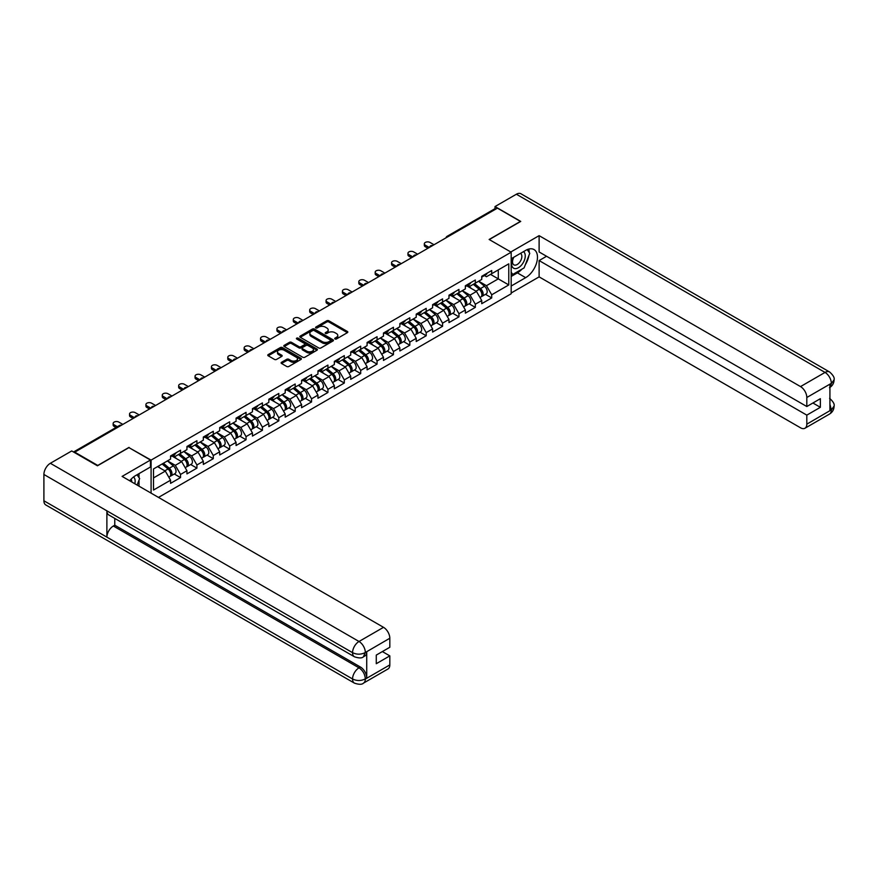 <?xml version="1.0" encoding="UTF-8"?>
<svg xmlns="http://www.w3.org/2000/svg" width="878" height="878" viewBox="0 0 878 878"><rect width="100%" height="100%" fill="white"/><g stroke="black" fill="none" stroke-linecap="round" stroke-linejoin="round"><path stroke-width="1.32" d="M335.001 338.985A1.021 0.593 0 0 0 336.439 338.985L347.392 332.663A1.46 0.845 0 0 0 347.82 332.071A1.46 0.845 0 0 0 347.392 331.478L328.844 320.766A1.46 0.845 0 0 0 326.781 320.766L315.828 327.088A1.021 0.593 0 0 0 317.276 327.922L318.692 327.099A4.664 2.689 0 0 1 325.288 327.099L326.835 327.999A4.664 2.689 0 0 1 328.196 329.898A4.664 2.689 0 0 1 326.835 331.807L325.42 332.619A1.021 0.593 0 0 0 326.857 333.453L328.273 332.63A4.664 2.689 0 0 1 334.869 332.63L336.417 333.53A4.664 2.689 0 0 1 337.778 335.429A4.664 2.689 0 0 1 336.417 337.339L335.001 338.151A1.021 0.593 0 0 0 335.001 338.985L335.001 338.151M281.542 362.296A1.46 0.845 0 0 0 281.114 362.888A1.46 0.845 0 0 0 281.542 363.481L286.744 366.488A1.46 0.845 0 0 0 288.807 366.488L300.967 359.464A1.46 0.845 0 0 0 301.395 358.872A1.46 0.845 0 0 0 300.967 358.279L282.42 347.567A1.46 0.845 0 0 0 280.356 347.567L268.196 354.591A1.46 0.845 0 0 0 267.768 355.184A1.46 0.845 0 0 0 268.196 355.777L274.485 359.409A1.46 0.845 0 0 0 276.548 359.409L281.75 356.402A1.46 0.845 0 0 0 282.178 355.809A1.46 0.845 0 0 0 281.75 355.217L278.633 353.417A3.896 2.25 0 0 1 277.492 351.826A3.896 2.25 0 0 1 279.895 349.74A3.896 2.25 0 0 1 284.143 350.234L296.358 357.28A3.896 2.25 0 0 1 297.499 358.872A3.896 2.25 0 0 1 295.085 360.957A3.896 2.25 0 0 1 290.837 360.463L288.807 359.289A1.46 0.845 0 0 0 286.744 359.289L281.542 362.296L281.542 363.481L286.744 360.507L286.744 359.289M129.044 447.374L97.754 465.439L74.762 452.159L497.431 208.141L520.424 221.41L489.134 239.474L511.183 252.206L151.093 460.105L129.044 447.681M318.791 347.984A1.46 0.845 0 0 0 320.854 347.984L333.014 340.96A1.46 0.845 0 0 0 333.442 340.368A1.46 0.845 0 0 0 333.014 339.775L314.467 329.063A1.46 0.845 0 0 0 312.403 329.063L300.243 336.087A1.46 0.845 0 0 0 299.815 336.68A1.46 0.845 0 0 0 300.243 337.273L318.791 347.984M297.093 339.204A1.021 0.593 0 0 1 298.136 339.347L298.136 338.14L316.991 349.027A1.46 0.845 0 0 1 317.419 349.62A1.46 0.845 0 0 1 316.991 350.212L304.831 357.236A1.46 0.845 0 0 1 302.767 357.236L284.22 346.525L284.22 345.339A1.46 0.845 0 0 0 283.792 345.932A1.46 0.845 0 0 0 284.22 346.525M284.22 345.339L289.422 342.332A1.46 0.845 0 0 1 291.485 342.332L299.003 346.678A1.46 0.845 0 0 0 301.066 346.678L304.523 344.681A1.46 0.845 0 0 0 304.951 344.088A1.46 0.845 0 0 0 304.523 343.496L296.687 338.974A1.021 0.593 0 0 1 298.136 338.14M151.093 493.14L151.093 460.105M158.49 497.409L511.183 293.779L511.183 252.206M174.305 473.988L180.539 477.588L180.539 474.438L175.293 465.34L167.522 460.862M180.539 477.588L170.562 483.35L170.562 480.2L153.507 490.045L153.507 468.951L170.562 459.106L170.562 455.945L180.539 450.194L180.539 453.344L186.937 449.646L186.937 446.496L196.913 440.734L196.913 443.884L203.323 440.196L203.323 437.035L213.288 431.285L213.288 434.434L219.698 430.736L219.698 427.586L229.674 421.824L229.674 424.974L236.072 421.275L236.072 418.126L246.049 412.375L246.049 415.524L252.447 411.826L252.447 408.676L262.423 402.914L262.423 406.064L268.833 402.365L268.833 399.216L278.798 393.465L278.798 396.615L285.207 392.916L285.207 389.766L295.184 384.004L295.184 387.154L301.582 383.456L301.582 380.306L311.558 374.544L311.558 377.705L317.957 374.006L317.957 370.856L327.933 365.094L327.933 368.244L334.342 364.546L334.342 361.396L344.308 355.634L344.308 358.795L350.717 355.096L350.717 351.935L360.693 346.184L360.693 349.334L367.092 345.636L367.092 342.486L377.068 336.724L377.068 339.874L383.466 336.186L383.466 333.025L393.443 327.274L393.443 330.424L399.852 326.726L399.852 323.576L409.817 317.814L409.817 320.964L416.227 317.265L416.227 314.115L426.203 308.365L426.203 311.514L432.602 307.816L432.602 304.666L442.578 298.904L442.578 302.054L448.976 298.355L448.976 295.206L458.953 289.444L458.953 292.604L465.362 288.906L465.362 285.756L475.327 279.994L475.327 283.144L481.737 279.445L481.737 276.296L491.713 270.534L491.713 273.695L508.768 263.839L508.768 284.933L491.713 294.788L486.456 285.69L478.697 281.201M485.479 294.339L491.713 297.938L491.713 294.788M491.713 297.938L481.737 303.689L481.737 300.539L475.327 304.238L470.081 295.151L462.311 290.662M469.104 303.799L475.327 307.388L475.327 304.238M475.327 307.388L465.362 313.15L465.362 310L458.953 313.698L453.706 304.6L445.936 300.122M452.73 313.248L458.953 316.848L458.953 313.698M458.953 316.848L448.976 322.599L448.976 319.449L442.578 323.148L437.332 314.061L429.561 309.572M436.344 322.709L442.578 326.298L442.578 323.148M442.578 326.298L432.602 332.06L432.602 328.91L426.203 332.608L420.946 323.51L413.187 319.032M419.969 332.158L426.203 335.758L426.203 332.608M426.203 335.758L416.227 341.52L416.227 338.359L409.817 342.058L404.571 332.971L396.801 328.482M403.595 341.619L409.817 345.208L409.817 342.058M409.817 345.208L399.852 350.97L399.852 347.82L393.443 351.518L388.197 342.42L380.426 337.942M387.22 351.068L393.443 354.668L393.443 351.518M393.443 354.668L383.466 360.43L383.466 357.269L377.068 360.968L371.822 351.88L364.052 347.392M370.834 360.529L377.068 364.129L377.068 360.968M377.068 364.129L367.092 369.879L367.092 366.73L360.693 370.428L355.436 361.33L347.666 356.852M354.46 369.978L360.693 373.578L360.693 370.428M360.693 373.578L350.717 379.34L350.717 376.19L344.308 379.878L339.062 370.79L331.291 366.302M338.085 379.439L344.308 383.038L344.308 379.878M344.308 383.038L334.342 388.789L334.342 385.64L327.933 389.338L322.687 380.251L314.917 375.762M321.71 388.899L327.933 392.488L327.933 389.338M327.933 392.488L317.957 398.25L317.957 395.1L311.558 398.799L306.312 389.7L298.542 385.212M305.324 398.349L311.558 401.948L311.558 398.799M311.558 401.948L301.582 407.699L301.582 404.549L295.184 408.248L289.927 399.161L282.156 394.672M288.95 407.809L295.184 411.398L295.184 408.248M295.184 411.398L285.207 417.16L285.207 414.01L278.798 417.709L273.552 408.61L265.782 404.132M272.575 417.259L278.798 420.858L278.798 417.709M278.798 420.858L268.833 426.609L268.833 423.459L262.423 427.158L257.177 418.071L249.407 413.582M256.2 426.719L262.423 430.308L262.423 427.158M262.423 430.308L252.447 436.07L252.447 432.92L246.049 436.618L240.802 427.52L233.032 423.042M239.815 436.168L246.049 439.768L246.049 436.618M246.049 439.768L236.072 445.53L236.072 442.369L229.674 446.068L224.417 436.981L216.647 432.492M223.44 445.629L229.674 449.218L229.674 446.068M229.674 449.218L219.698 454.98L219.698 451.83L213.288 455.528L208.042 446.43L200.272 441.952M207.065 455.078L213.288 458.678L213.288 455.528M213.288 458.678L203.323 464.44L203.323 461.279L196.913 464.978L191.667 455.891L183.897 451.402M190.691 464.539L196.913 468.139L196.913 464.978M196.913 468.139L186.937 473.89L186.937 470.74L180.539 474.438M173.262 455.199L175.293 456.373L180.539 453.344M175.293 465.34L181.691 461.652L171.89 455.989M186.937 470.74L181.691 461.652M189.637 445.75L191.667 446.924L196.913 443.884M191.667 455.891L198.066 452.192L188.276 446.54M203.323 461.279L198.066 452.192M206.012 436.289L208.042 437.464L213.288 434.434M208.042 446.43L214.451 442.742L204.651 437.079M219.698 451.83L214.451 442.742M222.386 426.84L224.417 428.003L229.674 424.974M224.417 436.981L230.826 433.282L221.026 427.63M236.072 442.369L230.826 433.282M238.772 417.379L240.802 418.554L246.049 415.524M240.802 427.52L247.201 423.822L237.4 418.169M252.447 432.92L247.201 423.822M255.147 407.93L257.177 409.093L262.423 406.064M257.177 418.071L263.576 414.372L253.786 408.709M268.833 423.459L263.576 414.372M271.522 398.469L273.552 399.644L278.798 396.615M273.552 408.61L279.961 404.912L270.161 399.26M285.207 414.01L279.961 404.912M287.896 389.02L289.927 390.183L295.184 387.154M289.927 399.161L296.336 395.462L286.535 389.799M301.582 404.549L296.336 395.462M304.282 379.559L306.312 380.734L311.558 377.705M306.312 389.7L312.711 386.002L302.91 380.35M317.957 395.1L312.711 386.002M320.657 370.099L322.687 371.273L327.933 368.244M322.687 380.251L329.085 376.552L319.296 370.889M334.342 385.64L329.085 376.552M337.031 360.649L339.062 361.824L344.308 358.795M339.062 370.79L345.471 367.092L335.67 361.44M350.717 376.19L345.471 367.092M353.406 351.189L355.436 352.363L360.693 349.334M355.436 361.33L361.846 357.642L352.045 351.979M367.092 366.73L361.846 357.642M369.792 341.74L371.822 342.914L377.068 339.874M371.822 351.88L378.22 348.182L368.42 342.53M383.466 357.269L378.22 348.182M386.166 332.279L388.197 333.453L393.443 330.424M388.197 342.42L394.595 338.732L384.805 333.069M399.852 347.82L394.595 338.732M402.541 322.83L404.571 323.993L409.817 320.964M404.571 332.971L410.981 329.272L401.18 323.62M416.227 338.359L410.981 329.272M418.916 313.369L420.946 314.543L426.203 311.514M420.946 323.51L427.356 319.811L417.555 314.159M432.602 328.91L427.356 319.811M435.301 303.92L437.332 305.083L442.578 302.054M437.332 314.061L443.73 310.362L433.93 304.699M448.976 319.449L443.73 310.362M451.676 294.459L453.706 295.634L458.953 292.604M453.706 304.6L460.105 300.902L450.315 295.249M465.362 310L460.105 300.902M468.051 285.01L470.081 286.173L475.327 283.144M470.081 295.151L476.491 291.452L466.69 285.789M481.737 300.539L476.491 291.452M495.861 209.052L448.296 236.5M447.626 236.895A2.228 1.284 120 0 1 448.197 236.445A2.228 1.284 60 0 0 447.078 236.336L494.643 208.876A2.228 1.284 60 0 1 495.752 208.986M484.436 275.549L486.456 276.724L491.713 273.695M486.456 285.69L498.276 278.875L498.276 269.897L508.768 263.839M490.506 274.386L508.768 284.933M74.762 452.159L74.762 452.708M153.507 477.917L165.316 471.102L157.546 466.613M170.562 480.2L165.316 471.102M335.407 339.127L336.417 338.546A4.664 2.689 0 0 0 337.778 336.647L337.778 335.429M328.196 329.898L328.196 331.116A4.664 2.689 0 0 1 326.835 333.014L325.826 333.596M347.37 332.674L328.844 321.974A1.46 0.845 0 0 0 326.781 321.974L316.234 328.065M332.992 340.971L314.467 330.282A1.46 0.845 0 0 0 312.403 330.282L300.265 337.284M330.435 340.785A1.021 0.593 0 0 0 330.435 339.951L314.159 330.556A1.021 0.593 0 0 0 312.711 330.556L311.218 331.412A4.664 2.689 0 0 0 309.857 333.322A4.664 2.689 0 0 0 311.218 335.22L322.347 341.652A4.664 2.689 0 0 0 328.943 341.652L330.435 340.785L330.435 342.003A1.021 0.593 0 0 0 330.732 341.586L330.732 340.368M309.857 333.322L309.857 334.529A4.664 2.689 0 0 0 311.218 336.439L311.218 335.22M330.435 342.003L328.943 342.859A4.664 2.689 0 0 1 322.347 342.859L311.218 336.439M284.242 346.536L289.422 343.55L289.422 342.332M304.951 344.088L304.951 345.295A1.46 0.845 0 0 1 304.523 345.899L301.066 347.886A1.46 0.845 0 0 1 299.003 347.886L291.485 343.55A1.46 0.845 0 0 0 289.422 343.55M298.136 339.347L316.969 350.223M306.817 351.178A3.896 2.25 0 0 0 311.064 351.672A3.896 2.25 0 0 0 313.468 349.587A3.896 2.25 0 0 0 312.327 347.995L308.024 345.515A1.46 0.845 0 0 0 305.961 345.515L302.515 347.512A1.46 0.845 0 0 0 302.087 348.105A1.46 0.845 0 0 0 302.515 348.698L306.817 351.178L306.817 352.396A3.896 2.25 0 0 0 311.064 352.879A3.896 2.25 0 0 0 313.468 350.805L313.468 349.587M302.087 348.105L302.087 349.312A1.46 0.845 0 0 0 302.515 349.916L302.515 348.698M306.817 352.396L302.515 349.916M297.499 358.872L297.499 360.09A3.896 2.25 0 0 1 295.085 362.164A3.896 2.25 0 0 1 290.837 361.681L288.807 360.507A1.46 0.845 0 0 0 286.744 360.507M277.492 351.826L277.492 353.033A3.896 2.25 0 0 0 278.633 354.624L278.633 353.417M281.75 355.217L281.75 356.402L278.633 354.624M300.945 359.475L282.42 348.786A1.46 0.845 0 0 0 280.356 348.786L268.218 355.788M480.486 290.245L479.75 289.817M481.429 296.49A4.895 2.832 -120 0 0 482.143 296.27A4.895 2.832 -120 0 0 483.021 292.846A4.895 2.832 -120 0 0 480.464 288.577L474.559 283.594M482.143 296.27L486.182 293.932A4.895 2.832 -120 0 0 487.06 290.508A4.895 2.832 -120 0 0 484.513 286.239L478.598 281.256M473.418 284.252L480.156 289.938A2.974 1.712 60 0 1 481.77 293.592M479.992 297.51L480.881 296.994A4.895 2.832 -120 0 0 481.759 293.57A4.895 2.832 -120 0 0 479.212 289.301L473.297 284.318M471.596 288.621L467.612 285.262M434.017 244.742L430.033 242.449A3.336 1.932 0 0 0 426.39 242.032A3.336 1.932 0 0 0 424.326 243.81A3.336 1.932 0 0 0 425.303 245.171L425.303 246.751A3.336 1.932 180 0 1 424.326 245.379L424.326 243.81M427.937 248.265L425.303 246.751M483.054 275.538A4.895 2.832 60 0 1 482.143 276.877A4.895 2.832 60 0 1 481.737 277.042M487.092 273.201A4.895 2.832 60 0 1 486.182 274.54L482.143 276.877M429.298 247.475L425.303 245.171M513.356 257.495A9.647 5.575 120 0 0 513.125 267.856A9.647 5.575 120 0 0 521.839 264.695A9.647 5.575 120 0 0 523.497 251.635M513.904 257.177A6.607 3.819 120 0 0 513.882 264.849A6.607 3.819 120 0 0 519.524 262.445A6.607 3.819 120 0 0 520.489 253.402A6.607 3.819 120 0 0 520.467 253.391M527.184 249.626L529.763 253.292L524.1 267.9L512.763 274.452L511.183 272.202M511.183 273.541L512.763 274.452M134.806 483.734A9.647 5.575 120 0 0 133.533 476.984M131.733 481.956A6.607 3.819 120 0 0 131.052 479.245M137.001 474.779L139.646 478.532L137.111 485.062M522.004 269.107A16.704 9.647 120 0 1 517.383 272.871L525.67 277.657A16.704 9.647 120 0 0 536.579 262.939A16.704 9.647 120 0 0 534.022 249.561A16.704 9.647 120 0 0 525.67 250.384L511.183 258.747M525.67 277.657L511.183 286.019M511.183 293L539.114 276.877L539.114 260.568L806.816 415.129L806.816 424.162L831.488 409.785L829.919 410.52L829.919 384.454L831.334 383.335L806.816 397.493A8.912 5.147 -120 0 0 800.516 386.583L825.035 372.426L516.385 194.225L495.016 206.56L520.742 221.41L489.298 239.562M546.566 256.266L539.114 260.568M812.907 403.002L820.359 407.304L820.359 398.7L806.816 406.525L539.114 251.964L539.114 235.655L800.516 386.583M510.82 251.986L539.114 235.655M539.114 276.877L800.516 427.795A8.912 5.147 -120 0 0 804.972 428.234A8.912 5.147 -120 0 0 806.816 424.162M516.385 194.225A9.131 5.268 -60 0 1 520.95 193.775L829.6 371.976A9.131 5.268 -60 0 0 825.035 372.426A8.912 5.147 60 0 1 831.334 383.335M495.016 208.777L495.016 206.56M806.816 406.525L806.816 397.493M820.359 407.304L806.816 415.129M525.318 264.739A16.704 9.647 120 0 0 528.918 255.476M529.193 252.48A16.704 9.647 120 0 0 528.775 249.078M517.383 272.871L511.183 276.449M511.183 274.507L512.028 274.024M829.919 404.286L831.334 409.708M829.6 398.338C833.178 401.564 834.682 404.143 834.1 406.064L831.499 409.785M829.6 371.976C833.178 375.169 834.682 377.77 834.1 379.768L831.488 383.423M354.449 656.788A9.131 5.268 -60 0 1 352.55 652.661C356.753 654.681 360.957 654.67 365.138 652.617L363.459 656.777C361.966 658.291 358.959 658.291 354.449 656.788L108.784 514.958A9.131 5.268 -60 0 1 106.886 510.831L43.9 474.471A9.131 5.268 -60 0 1 50.353 463.288L71.722 450.952L97.447 465.801L128.934 447.615L150.456 460.039L150.456 467.008L135.552 475.624A16.704 9.647 120 0 0 129.703 480.793M150.456 460.039L122.108 476.403L383.521 627.331A8.912 5.147 60 0 1 389.821 638.24L389.821 647.273L376.278 655.087L376.278 663.702L389.821 655.877L389.821 664.909A8.912 5.147 60 0 1 387.977 668.992L363.459 683.139A8.912 5.147 -120 0 0 365.314 679.067L389.821 664.909M138.647 485.951L142.17 487.981M139.02 485.743L139.02 480.145M139.02 477.643L139.02 473.615M363.459 683.139C362.043 684.653 359.036 684.653 354.449 683.15L45.788 504.949A9.131 5.268 -60 0 1 43.9 500.778L106.886 537.138A9.131 5.268 -60 0 1 113.35 526.021L359.014 667.851L360.43 667.028A8.912 5.147 60 0 1 366.73 677.948L366.73 651.882A8.912 5.147 60 0 1 364.886 655.954L363.459 656.777M43.9 474.471L43.9 500.778M50.353 463.288L359.014 641.489A9.131 5.268 -60 0 0 352.55 652.661L106.886 510.831L106.886 537.138L352.55 678.968C356.742 680.999 360.946 680.999 365.149 678.968L365.314 679.067M389.821 655.877L382.369 651.575M114.766 518.404L114.766 525.198L360.43 667.028M114.766 525.198L113.35 526.021M464.111 299.694L463.375 299.277M465.044 305.95A4.895 2.832 -120 0 0 465.757 305.72A4.895 2.832 -120 0 0 466.646 302.295A4.895 2.832 -120 0 0 464.089 298.037L458.184 293.043M465.757 305.72L469.807 303.393A4.895 2.832 -120 0 0 470.685 299.969A4.895 2.832 -120 0 0 468.128 295.699L462.223 290.717M457.043 293.702L463.782 299.387A2.974 1.712 60 0 1 465.384 303.053M463.606 306.971L464.506 306.455A4.895 2.832 -120 0 0 465.384 303.031A4.895 2.832 -120 0 0 462.827 298.761L456.922 293.779M455.221 298.081L451.226 294.712M447.736 309.155L447.001 308.727M448.669 315.4A4.895 2.832 -120 0 0 449.382 315.18A4.895 2.832 -120 0 0 450.26 311.756A4.895 2.832 -120 0 0 447.714 307.487L441.799 302.504M449.382 315.18L453.421 312.842A4.895 2.832 -120 0 0 454.31 309.418A4.895 2.832 -120 0 0 451.753 305.149L445.848 300.166M440.668 303.162L447.407 308.847A2.974 1.712 60 0 1 449.009 312.502M447.231 316.42L448.12 315.904A4.895 2.832 -120 0 0 449.009 312.48A4.895 2.832 -120 0 0 446.452 308.211L440.547 303.228M438.835 307.541L434.851 304.172M431.35 318.615L430.615 318.187M432.294 324.86A4.895 2.832 -120 0 0 433.008 324.63A4.895 2.832 -120 0 0 433.886 321.216A4.895 2.832 -120 0 0 431.339 316.947L425.424 311.953M433.008 324.63L437.046 322.303A4.895 2.832 -120 0 0 437.924 318.879A4.895 2.832 -120 0 0 435.378 314.609L429.474 309.627M424.293 312.612L431.032 318.297A2.974 1.712 60 0 1 432.634 321.963M430.857 325.881L431.746 325.365A4.895 2.832 -120 0 0 432.624 321.941A4.895 2.832 -120 0 0 430.077 317.671L424.162 312.689M422.461 316.991L418.477 313.633M414.976 328.065L414.24 327.637M415.92 334.309A4.895 2.832 -120 0 0 416.633 334.09A4.895 2.832 -120 0 0 417.511 330.666A4.895 2.832 -120 0 0 414.954 326.396L409.049 321.414M416.633 334.09L420.672 331.752A4.895 2.832 -120 0 0 421.55 328.328A4.895 2.832 -120 0 0 419.004 324.07L413.088 319.076M407.908 322.072L414.646 327.757A2.974 1.712 60 0 1 416.249 331.412M414.482 335.33L415.371 334.814A4.895 2.832 -120 0 0 416.249 331.39A4.895 2.832 -120 0 0 413.703 327.121L407.787 322.138M406.086 326.451L402.102 323.082M398.601 337.525L397.866 337.097M399.534 343.77A4.895 2.832 -120 0 0 400.247 343.55A4.895 2.832 -120 0 0 401.136 340.126A4.895 2.832 -120 0 0 398.579 335.857L392.675 330.874M400.247 343.55L404.297 341.213A4.895 2.832 -120 0 0 405.175 337.789A4.895 2.832 -120 0 0 402.618 333.519L396.713 328.537M391.533 331.522L398.272 337.218A2.974 1.712 60 0 1 399.874 340.873M398.096 344.791L398.996 344.275A4.895 2.832 -120 0 0 399.874 340.851A4.895 2.832 -120 0 0 397.317 336.581L391.412 331.599M389.711 335.901L385.716 332.542M417.643 254.203L413.659 251.898A3.336 1.932 0 0 0 410.015 251.481A3.336 1.932 0 0 0 407.952 253.259A3.336 1.932 0 0 0 408.928 254.631L408.928 256.2A3.336 1.932 180 0 1 407.952 254.839L407.952 253.259M411.552 257.715L408.928 256.2M466.668 284.988A4.895 2.832 60 0 1 465.757 286.327A4.895 2.832 60 0 1 465.362 286.491M470.718 282.661A4.895 2.832 60 0 1 469.807 283.989L465.757 286.327M412.923 256.936L408.928 254.631M401.268 263.663L397.273 261.359A3.336 1.932 0 0 0 393.64 260.942A3.336 1.932 0 0 0 391.577 262.72A3.336 1.932 0 0 0 392.554 264.08L392.554 265.661A3.336 1.932 180 0 1 391.577 264.3L391.577 262.72M395.177 267.175L392.554 265.661M450.293 294.448A4.895 2.832 60 0 1 449.382 295.787A4.895 2.832 60 0 1 448.976 295.952M454.343 292.111A4.895 2.832 60 0 1 453.421 293.45L449.382 295.787M396.538 266.385L392.554 264.08M384.893 273.113L380.898 270.808A3.336 1.932 0 0 0 377.255 270.391A3.336 1.932 0 0 0 375.191 272.18A3.336 1.932 0 0 0 376.179 273.541L376.179 275.11A3.336 1.932 180 0 1 375.191 273.749L375.191 272.18M378.802 276.625L376.179 275.11M433.919 303.909A4.895 2.832 60 0 1 433.008 305.237A4.895 2.832 60 0 1 432.602 305.401M437.957 301.571A4.895 2.832 60 0 1 437.046 302.91L433.008 305.237M380.163 275.846L376.179 273.541M368.508 282.573L364.524 280.269A3.336 1.932 0 0 0 360.88 279.852A3.336 1.932 0 0 0 358.817 281.629A3.336 1.932 0 0 0 359.793 282.99L359.793 284.571A3.336 1.932 180 0 1 358.817 283.21L358.817 281.629M362.416 286.085L359.793 284.571M417.544 313.358A4.895 2.832 60 0 1 416.633 314.697A4.895 2.832 60 0 1 416.227 314.862M421.583 311.021A4.895 2.832 60 0 1 420.672 312.359L416.633 314.697M363.788 285.295L359.793 282.99M352.133 292.023L348.149 289.718A3.336 1.932 0 0 0 344.505 289.301A3.336 1.932 0 0 0 342.442 291.09A3.336 1.932 0 0 0 343.419 292.451L343.419 294.02A3.336 1.932 180 0 1 342.442 292.659L342.442 291.09M346.042 295.546L343.419 294.02M401.158 322.819A4.895 2.832 60 0 1 400.247 324.147A4.895 2.832 60 0 1 399.852 324.311M405.208 320.481A4.895 2.832 60 0 1 404.297 321.82L400.247 324.147M347.414 294.756L343.419 292.451M382.226 346.975L381.491 346.558M383.159 353.219A4.895 2.832 -120 0 0 383.873 353A4.895 2.832 -120 0 0 384.751 349.576A4.895 2.832 -120 0 0 382.204 345.306L376.289 340.324M383.873 353L387.911 350.673A4.895 2.832 -120 0 0 388.8 347.249A4.895 2.832 -120 0 0 386.243 342.98L380.339 337.986M375.158 340.982L381.897 346.667A2.974 1.712 60 0 1 383.499 350.322M381.721 354.24L382.61 353.724A4.895 2.832 -120 0 0 383.499 350.3A4.895 2.832 -120 0 0 380.942 346.042L375.038 341.048M373.326 345.361L369.342 341.992M335.758 301.483L331.763 299.178A3.336 1.932 0 0 0 328.131 298.761A3.336 1.932 0 0 0 326.067 300.539A3.336 1.932 0 0 0 327.044 301.9L327.044 303.481A3.336 1.932 180 0 1 326.067 302.12L326.067 300.539M329.667 304.995L327.044 303.481M384.784 332.268A4.895 2.832 60 0 1 383.873 333.607A4.895 2.832 60 0 1 383.466 333.772M388.822 329.941A4.895 2.832 60 0 1 387.911 331.269L383.873 333.607M331.028 304.205L327.044 301.9M365.841 356.435L365.105 356.007M366.784 362.68A4.895 2.832 -120 0 0 367.498 362.46A4.895 2.832 -120 0 0 368.376 359.036A4.895 2.832 -120 0 0 365.83 354.767L359.914 349.784M367.498 362.46L371.537 360.123A4.895 2.832 -120 0 0 372.415 356.698A4.895 2.832 -120 0 0 369.868 352.429L363.953 347.447M358.784 350.443L365.522 356.128A2.974 1.712 60 0 1 367.125 359.782M365.347 363.701L366.236 363.185A4.895 2.832 -120 0 0 367.114 359.76A4.895 2.832 -120 0 0 364.568 355.491L358.652 350.509M356.951 354.811L352.967 351.452M319.383 310.933L315.389 308.628A3.336 1.932 0 0 0 311.745 308.211A3.336 1.932 0 0 0 309.682 310A3.336 1.932 0 0 0 310.669 311.361L310.669 312.941A3.336 1.932 180 0 1 309.682 311.569L309.682 310M313.292 314.456L310.669 312.941M368.409 341.729A4.895 2.832 60 0 1 367.498 343.057A4.895 2.832 60 0 1 367.092 343.232M372.448 339.391A4.895 2.832 60 0 1 371.537 340.73L367.498 343.057M314.653 313.666L310.669 311.361M349.466 365.885L348.731 365.467M350.41 372.129A4.895 2.832 -120 0 0 351.123 371.91A4.895 2.832 -120 0 0 352.001 368.486A4.895 2.832 -120 0 0 349.444 364.216L343.539 359.234M351.123 371.91L355.162 369.583A4.895 2.832 -120 0 0 356.04 366.159A4.895 2.832 -120 0 0 353.494 361.89L347.578 356.907M342.398 359.892L349.137 365.577A2.974 1.712 60 0 1 350.739 369.243M348.961 373.15L349.861 372.645A4.895 2.832 -120 0 0 350.739 369.221A4.895 2.832 -120 0 0 348.193 364.952L342.277 359.958M340.576 364.271L336.592 360.902M302.998 320.393L299.014 318.088A3.336 1.932 0 0 0 295.37 317.671A3.336 1.932 0 0 0 293.307 319.449A3.336 1.932 0 0 0 294.284 320.821L294.284 322.391A3.336 1.932 180 0 1 293.307 321.03L293.307 319.449M296.907 323.905L294.284 322.391M352.034 351.178A4.895 2.832 60 0 1 351.123 352.517A4.895 2.832 60 0 1 350.717 352.682M356.073 348.851A4.895 2.832 60 0 1 355.162 350.179L351.123 352.517M298.279 323.115L294.284 320.821M333.091 375.345L332.356 374.917M334.024 381.59A4.895 2.832 -120 0 0 334.737 381.37A4.895 2.832 -120 0 0 335.626 377.946A4.895 2.832 -120 0 0 333.069 373.677L327.165 368.694M334.737 381.37L338.787 379.033A4.895 2.832 -120 0 0 339.665 375.608A4.895 2.832 -120 0 0 337.108 371.339L331.204 366.356M326.023 369.353L332.762 375.038A2.974 1.712 60 0 1 334.364 378.692M332.586 382.61L333.486 382.095A4.895 2.832 -120 0 0 334.364 378.67A4.895 2.832 -120 0 0 331.807 374.401L325.903 369.418M324.201 373.721L320.207 370.362M286.623 329.843L282.639 327.549A3.336 1.932 0 0 0 278.995 327.121A3.336 1.932 0 0 0 276.932 328.91A3.336 1.932 0 0 0 277.909 330.271L277.909 331.851A3.336 1.932 180 0 1 276.932 330.479L276.932 328.91M280.532 333.366L277.909 331.851M335.648 360.639A4.895 2.832 60 0 1 334.737 361.966A4.895 2.832 60 0 1 334.342 362.142M339.698 358.301A4.895 2.832 60 0 1 338.787 359.64L334.737 361.966M281.904 332.575L277.909 330.271M316.717 384.794L315.981 384.377M317.649 391.039A4.895 2.832 -120 0 0 318.363 390.82A4.895 2.832 -120 0 0 319.241 387.396A4.895 2.832 -120 0 0 316.695 383.126L310.779 378.144M318.363 390.82L322.402 388.493A4.895 2.832 -120 0 0 323.291 385.069A4.895 2.832 -120 0 0 320.733 380.8L314.829 375.817M309.649 378.802L316.387 384.487A2.974 1.712 60 0 1 317.99 388.153M316.212 392.071L317.101 391.555A4.895 2.832 -120 0 0 317.99 388.131A4.895 2.832 -120 0 0 315.432 383.862L309.528 378.879M307.816 383.181L303.832 379.812M270.248 339.303L266.253 336.998A3.336 1.932 0 0 0 262.621 336.581A3.336 1.932 0 0 0 260.557 338.359A3.336 1.932 0 0 0 261.534 339.731L261.534 341.301A3.336 1.932 180 0 1 260.557 339.94L260.557 338.359M264.157 342.815L261.534 341.301M319.274 370.088A4.895 2.832 60 0 1 318.363 371.427A4.895 2.832 60 0 1 317.957 371.592M323.313 367.761A4.895 2.832 60 0 1 322.402 369.089L318.363 371.427M265.518 342.025L261.534 339.731M300.331 394.255L299.596 393.827M301.275 400.5A4.895 2.832 -120 0 0 301.988 400.28A4.895 2.832 -120 0 0 302.866 396.856A4.895 2.832 -120 0 0 300.32 392.587L294.404 387.604M301.988 400.28L306.027 397.943A4.895 2.832 -120 0 0 306.905 394.518A4.895 2.832 -120 0 0 304.359 390.249L298.443 385.266M293.263 388.263L300.013 393.948A2.974 1.712 60 0 1 301.615 397.602M299.837 401.52L300.726 401.005A4.895 2.832 -120 0 0 301.604 397.58A4.895 2.832 -120 0 0 299.058 393.311L293.142 388.328M291.441 392.631L287.457 389.272M253.863 348.753L249.879 346.459A3.336 1.932 0 0 0 246.235 346.042A3.336 1.932 0 0 0 244.172 347.82A3.336 1.932 0 0 0 245.16 349.181L245.16 350.761A3.336 1.932 180 0 1 244.172 349.389L244.172 347.82M247.783 352.276L245.16 350.761M302.899 379.548A4.895 2.832 60 0 1 301.988 380.887A4.895 2.832 60 0 1 301.582 381.052M306.938 377.211A4.895 2.832 60 0 1 306.027 378.55L301.988 380.887M249.143 351.485L245.16 349.181M283.956 403.704L283.221 403.287M284.9 409.96A4.895 2.832 -120 0 0 285.613 409.73A4.895 2.832 -120 0 0 286.491 406.305A4.895 2.832 -120 0 0 283.934 402.047L278.03 397.054M285.613 409.73L289.652 407.403A4.895 2.832 -120 0 0 290.53 403.979A4.895 2.832 -120 0 0 287.984 399.709L282.068 394.727M276.888 397.712L283.627 403.397A2.974 1.712 60 0 1 285.229 407.063M283.451 410.981L284.351 410.465A4.895 2.832 -120 0 0 285.229 407.041A4.895 2.832 -120 0 0 282.683 402.772L276.768 397.789M275.066 402.091L271.082 398.722M237.488 358.213L233.504 355.908A3.336 1.932 0 0 0 229.86 355.491A3.336 1.932 0 0 0 227.797 357.269A3.336 1.932 0 0 0 228.774 358.641L228.774 360.21A3.336 1.932 180 0 1 227.797 358.85L227.797 357.269M231.397 361.725L228.774 360.21M286.524 388.998A4.895 2.832 60 0 1 285.613 390.337A4.895 2.832 60 0 1 285.207 390.501M290.563 386.671A4.895 2.832 60 0 1 289.652 387.999L285.613 390.337M232.769 360.946L228.774 358.641M267.581 413.165L266.846 412.737M268.514 419.41A4.895 2.832 -120 0 0 269.228 419.19A4.895 2.832 -120 0 0 270.117 415.766A4.895 2.832 -120 0 0 267.56 411.497L261.655 406.514M269.228 419.19L273.277 416.852A4.895 2.832 -120 0 0 274.156 413.428A4.895 2.832 -120 0 0 271.598 409.17L265.694 404.176M260.514 407.172L267.252 412.858A2.974 1.712 60 0 1 268.855 416.512M267.077 420.43L267.977 419.914A4.895 2.832 -120 0 0 268.855 416.49A4.895 2.832 -120 0 0 266.297 412.221L260.393 407.238M258.692 411.552L254.697 408.182M221.113 367.673L217.118 365.369A3.336 1.932 0 0 0 213.486 364.952A3.336 1.932 0 0 0 211.422 366.73A3.336 1.932 0 0 0 212.399 368.091L212.399 369.671A3.336 1.932 180 0 1 211.422 368.31L211.422 366.73M215.022 371.185L212.399 369.671M270.139 398.458A4.895 2.832 60 0 1 269.228 399.797A4.895 2.832 60 0 1 268.833 399.962M274.188 396.121A4.895 2.832 60 0 1 273.277 397.46L269.228 399.797M216.394 370.395L212.399 368.091M251.207 422.625L250.471 422.197M252.14 428.87A4.895 2.832 -120 0 0 252.853 428.651A4.895 2.832 -120 0 0 253.731 425.226A4.895 2.832 -120 0 0 251.185 420.957L245.269 415.963M252.853 428.651L256.892 426.313A4.895 2.832 -120 0 0 257.781 422.889A4.895 2.832 -120 0 0 255.224 418.619L249.319 413.637M244.139 416.622L250.878 422.307A2.974 1.712 60 0 1 252.48 425.973M250.702 429.891L251.591 429.375A4.895 2.832 -120 0 0 252.469 425.951A4.895 2.832 -120 0 0 249.923 421.681L244.018 416.699M242.306 421.001L238.322 417.643M204.739 377.123L200.744 374.818A3.336 1.932 0 0 0 197.111 374.401A3.336 1.932 0 0 0 195.048 376.19A3.336 1.932 0 0 0 196.024 377.551L196.024 379.12A3.336 1.932 180 0 1 195.048 377.759L195.048 376.19M198.647 380.635L196.024 379.12M253.764 407.919A4.895 2.832 60 0 1 252.853 409.247A4.895 2.832 60 0 1 252.447 409.411M257.803 405.581A4.895 2.832 60 0 1 256.892 406.92L252.853 409.247M200.008 379.856L196.024 377.551M234.821 432.075L234.086 431.647M235.765 438.32A4.895 2.832 -120 0 0 236.478 438.1A4.895 2.832 -120 0 0 237.356 434.676A4.895 2.832 -120 0 0 234.81 430.407L228.895 425.424M236.478 438.1L240.517 435.762A4.895 2.832 -120 0 0 241.395 432.338A4.895 2.832 -120 0 0 238.849 428.08L232.933 423.086M227.753 426.082L234.503 431.767A2.974 1.712 60 0 1 236.105 435.422M234.327 439.34L235.216 438.824A4.895 2.832 -120 0 0 236.094 435.4A4.895 2.832 -120 0 0 233.548 431.131L227.632 426.148M225.931 430.461L221.947 427.092M188.353 386.583L184.369 384.279A3.336 1.932 0 0 0 180.725 383.862A3.336 1.932 0 0 0 178.662 385.64A3.336 1.932 0 0 0 179.65 387L179.65 388.581A3.336 1.932 180 0 1 178.662 387.22L178.662 385.64M182.273 390.095L179.65 388.581M237.389 417.368A4.895 2.832 60 0 1 236.478 418.707A4.895 2.832 60 0 1 236.072 418.872M241.428 415.031A4.895 2.832 60 0 1 240.517 416.37L236.478 418.707M183.634 389.305L179.65 387M218.446 441.535L217.711 441.107M219.39 447.78A4.895 2.832 -120 0 0 220.104 447.56A4.895 2.832 -120 0 0 220.982 444.136A4.895 2.832 -120 0 0 218.424 439.867L212.52 434.884M220.104 447.56L224.142 445.223A4.895 2.832 -120 0 0 225.02 441.799A4.895 2.832 -120 0 0 222.474 437.529L216.559 432.547M211.378 435.532L218.117 441.228A2.974 1.712 60 0 1 219.719 444.883M217.942 448.801L218.841 448.285A4.895 2.832 -120 0 0 219.719 444.861A4.895 2.832 -120 0 0 217.162 440.591L211.258 435.609M209.557 439.911L205.573 436.553M171.978 396.033L167.994 393.728A3.336 1.932 0 0 0 164.351 393.311A3.336 1.932 0 0 0 162.287 395.1A3.336 1.932 0 0 0 163.264 396.461L163.264 398.03A3.336 1.932 180 0 1 162.287 396.669L162.287 395.1M165.887 399.556L163.264 398.03M221.015 426.829A4.895 2.832 60 0 1 220.104 428.157A4.895 2.832 60 0 1 219.698 428.321M225.053 424.491A4.895 2.832 60 0 1 224.142 425.83L220.104 428.157M167.259 398.766L163.264 396.461M202.072 450.985L201.336 450.568M203.005 457.229A4.895 2.832 -120 0 0 203.718 457.01A4.895 2.832 -120 0 0 204.596 453.586A4.895 2.832 -120 0 0 202.05 449.316L196.145 444.334M203.718 457.01L207.768 454.683A4.895 2.832 -120 0 0 208.646 451.259A4.895 2.832 -120 0 0 206.089 446.99L200.184 441.996M195.004 444.992L201.742 450.677A2.974 1.712 60 0 1 203.345 454.332M201.567 458.25L202.456 457.734A4.895 2.832 -120 0 0 203.345 454.31A4.895 2.832 -120 0 0 200.788 450.052L194.883 445.058M193.182 449.371L189.187 446.002M155.604 405.493L151.609 403.189A3.336 1.932 0 0 0 147.976 402.772A3.336 1.932 0 0 0 145.913 404.549A3.336 1.932 0 0 0 146.889 405.91L146.889 407.491A3.336 1.932 180 0 1 145.913 406.13L145.913 404.549M149.512 409.005L146.889 407.491M204.629 436.278A4.895 2.832 60 0 1 203.718 437.617A4.895 2.832 60 0 1 203.323 437.782M208.679 433.951A4.895 2.832 60 0 1 207.768 435.279L203.718 437.617M150.873 408.215L146.889 405.91M185.697 460.445L184.962 460.017M186.63 466.69A4.895 2.832 -120 0 0 187.343 466.47A4.895 2.832 -120 0 0 188.221 463.046A4.895 2.832 -120 0 0 185.675 458.777L179.76 453.794M187.343 466.47L191.382 464.133A4.895 2.832 -120 0 0 192.271 460.709A4.895 2.832 -120 0 0 189.714 456.439L183.809 451.457M178.629 454.453L185.368 460.138A2.974 1.712 60 0 1 186.97 463.793M185.192 467.711L186.081 467.195A4.895 2.832 -120 0 0 186.959 463.771A4.895 2.832 -120 0 0 184.413 459.501L178.508 454.519M176.796 458.821L172.812 455.462M139.229 414.943L135.234 412.638A3.336 1.932 0 0 0 131.59 412.221A3.336 1.932 0 0 0 129.538 414.01A3.336 1.932 0 0 0 130.515 415.371L130.515 416.951A3.336 1.932 180 0 1 129.538 415.579L129.538 414.01M133.138 418.466L130.515 416.951M188.254 445.739A4.895 2.832 60 0 1 187.343 447.067A4.895 2.832 60 0 1 186.937 447.242M192.293 443.401A4.895 2.832 60 0 1 191.382 444.74L187.343 447.067M134.499 417.676L130.515 415.371M169.311 469.895L168.576 469.478M170.255 476.139A4.895 2.832 -120 0 0 170.969 475.92A4.895 2.832 -120 0 0 171.847 472.496A4.895 2.832 -120 0 0 169.289 468.226L163.385 463.244M170.969 475.92L175.007 473.593A4.895 2.832 -120 0 0 175.885 470.169A4.895 2.832 -120 0 0 173.339 465.9L167.424 460.917M162.243 463.902L168.993 469.587A2.974 1.712 60 0 1 170.595 473.253M168.817 477.16L169.706 476.655A4.895 2.832 -120 0 0 170.584 473.231A4.895 2.832 -120 0 0 168.038 468.962L162.123 463.968M160.422 468.281L158.084 466.306M122.843 424.403L118.859 422.099A3.336 1.932 0 0 0 115.216 421.681A3.336 1.932 0 0 0 113.152 423.459A3.336 1.932 0 0 0 114.129 424.831L114.129 426.401A3.336 1.932 180 0 1 113.152 425.04L113.152 423.459M116.006 427.476L114.129 426.401M171.879 455.188A4.895 2.832 60 0 1 170.969 456.527A4.895 2.832 60 0 1 170.562 456.692M175.918 452.861A4.895 2.832 60 0 1 175.007 454.189L170.969 456.527M117.367 426.697L114.129 424.831M120.747 425.611L74.191 452.379M121.208 425.347A2.228 1.284 -60 0 0 120.648 425.556A2.228 1.284 -120 0 0 119.529 425.446L73.532 451.994M431.252 246.345A2.228 1.284 120 0 1 431.811 245.895A2.228 1.284 -60 0 1 432.382 245.697M414.877 255.805A2.228 1.284 120 0 1 415.437 255.355A2.228 1.284 -60 0 1 416.007 255.147M398.491 265.255A2.228 1.284 120 0 1 399.062 264.805A2.228 1.284 -60 0 1 399.622 264.607M382.117 274.715A2.228 1.284 120 0 1 382.687 274.265A2.228 1.284 -60 0 1 383.247 274.057M365.742 284.165A2.228 1.284 120 0 1 366.302 283.726A2.228 1.284 -60 0 1 366.872 283.517M349.367 293.625A2.228 1.284 120 0 1 349.927 293.175A2.228 1.284 -60 0 1 350.498 292.967M332.981 303.075A2.228 1.284 120 0 1 333.552 302.636A2.228 1.284 -60 0 1 334.112 302.427M316.607 312.535A2.228 1.284 120 0 1 317.177 312.085A2.228 1.284 -60 0 1 317.737 311.888M300.232 321.996A2.228 1.284 120 0 1 300.792 321.546A2.228 1.284 -60 0 1 301.363 321.337M283.857 331.445A2.228 1.284 120 0 1 284.417 330.995A2.228 1.284 -60 0 1 284.988 330.797M267.472 340.905A2.228 1.284 120 0 1 268.042 340.455A2.228 1.284 -60 0 1 268.602 340.247M251.097 350.355A2.228 1.284 120 0 1 251.668 349.905A2.228 1.284 -60 0 1 252.227 349.707M234.722 359.815A2.228 1.284 120 0 1 235.282 359.365A2.228 1.284 -60 0 1 235.853 359.157M218.348 369.265A2.228 1.284 120 0 1 218.907 368.826A2.228 1.284 -60 0 1 219.478 368.617M201.962 378.725A2.228 1.284 120 0 1 202.533 378.275A2.228 1.284 -60 0 1 203.092 378.067M185.587 388.175A2.228 1.284 120 0 1 186.158 387.736A2.228 1.284 -60 0 1 186.718 387.527M169.213 397.635A2.228 1.284 120 0 1 169.772 397.185A2.228 1.284 -60 0 1 170.343 396.977M152.838 407.085A2.228 1.284 120 0 1 153.398 406.646A2.228 1.284 -60 0 1 153.968 406.437M136.452 416.545A2.228 1.284 120 0 1 137.023 416.095A2.228 1.284 -60 0 1 137.583 415.898M336.417 338.546L336.417 337.339M325.42 333.453L325.42 332.619M326.835 333.014L326.835 331.807M315.828 327.922L315.828 327.088M326.781 321.974L326.781 320.766M328.844 321.974L328.844 320.766M347.392 332.663L347.392 331.478M300.243 337.273L300.243 336.087M312.403 330.282L312.403 329.063M314.467 330.282L314.467 329.063M333.014 340.96L333.014 339.775M322.347 342.859L322.347 341.652M328.943 342.859L328.943 341.652M291.485 343.55L291.485 342.332M299.003 347.886L299.003 346.678M301.066 347.886L301.066 346.678M304.523 345.899L304.523 344.681M316.991 350.212L316.991 349.027M288.807 360.507L288.807 359.289M290.837 361.681L290.837 360.463M268.196 355.777L268.196 354.591M280.356 348.786L280.356 347.567M282.42 348.786L282.42 347.567M300.967 359.464L300.967 358.279M480.464 288.577L484.513 286.239M475.986 291.167L479.212 289.301M834.1 406.097C834.001 409.587 832.465 412.254 829.49 414.087A8.912 5.147 -120 0 0 831.334 410.004M829.919 387.417L831.334 383.642M366.73 677.948L365.16 678.968M389.821 638.24L365.16 652.606M365.314 652.694L366.73 651.882M365.314 652.398A8.912 5.147 60 0 0 359.014 641.489L383.521 627.331M354.449 683.15A9.131 5.268 -60 0 1 352.55 678.968A9.131 5.268 -60 0 1 359.014 667.851C362.801 670.386 364.897 674.03 365.314 678.76M464.089 298.037L468.128 295.699M459.611 300.616L462.827 298.761M447.714 307.487L451.753 305.149M443.236 310.077L446.452 308.211M431.339 316.947L435.378 314.609M426.862 319.526L430.077 317.671M414.954 326.396L419.004 324.07M410.476 328.987L413.703 327.121M398.579 335.857L402.618 333.519M394.101 338.436L397.317 336.581M382.204 345.306L386.243 342.98M377.727 347.897L380.942 346.042M365.83 354.767L369.868 352.429M361.352 357.346L364.568 355.491M349.444 364.216L353.494 361.89M344.966 366.806L348.193 364.952M333.069 373.677L337.108 371.339M328.591 376.267L331.807 374.401M316.695 383.126L320.733 380.8M312.217 385.716L315.432 383.862M300.32 392.587L304.359 390.249M295.842 395.177L299.058 393.311M283.934 402.047L287.984 399.709M279.456 404.626L282.683 402.772M267.56 411.497L271.598 409.17M263.082 414.087L266.297 412.221M251.185 420.957L255.224 418.619M246.707 423.536L249.923 421.681M234.81 430.407L238.849 428.08M230.321 432.997L233.548 431.131M218.424 439.867L222.474 437.529M213.947 442.446L217.162 440.591M202.05 449.316L206.089 446.99M197.572 451.907L200.788 450.052M185.675 458.777L189.714 456.439M181.197 461.356L184.413 459.501M169.289 468.226L173.339 465.9M164.812 470.817L168.038 468.962M447.078 236.336A2.228 2.228 0 0 0 446.013 237.828M432.536 245.61A2.228 2.228 0 0 0 429.627 247.278M416.15 255.059A2.228 2.228 0 0 0 413.253 256.738M399.775 264.519A2.228 2.228 0 0 0 396.878 266.188M383.401 273.98A2.228 2.228 0 0 0 380.503 275.648M367.015 283.429A2.228 2.228 0 0 0 364.118 285.109M350.64 292.89A2.228 2.228 0 0 0 347.743 294.558M334.266 302.339A2.228 2.228 0 0 0 331.368 304.018M317.891 311.8A2.228 2.228 0 0 0 314.993 313.468M301.505 321.249A2.228 2.228 0 0 0 298.608 322.928M285.13 330.71A2.228 2.228 0 0 0 282.233 332.378M268.756 340.159A2.228 2.228 0 0 0 265.858 341.838M252.381 349.62A2.228 2.228 0 0 0 249.484 351.288M235.995 359.069A2.228 2.228 0 0 0 233.098 360.748M219.621 368.53A2.228 2.228 0 0 0 216.723 370.198M203.246 377.99A2.228 2.228 0 0 0 200.349 379.658M186.871 387.439A2.228 2.228 0 0 0 183.974 389.119M170.486 396.9A2.228 2.228 0 0 0 167.588 398.568M154.111 406.349A2.228 2.228 0 0 0 151.214 408.029M137.736 415.81A2.228 2.228 0 0 0 134.839 417.478M121.362 425.259A2.228 2.228 0 0 0 119.529 425.446M804.972 428.234L829.49 414.087M834.1 379.79C833.979 383.258 832.443 385.892 829.49 387.714"/></g></svg>
